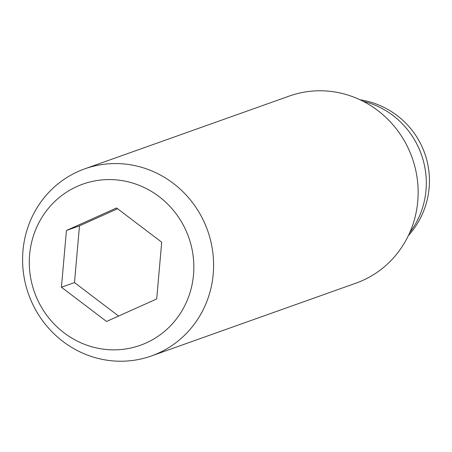 <?xml version="1.0" encoding="UTF-8"?>
<svg xmlns="http://www.w3.org/2000/svg" width="452" height="452" viewBox="0 0 452 452"><rect width="100%" height="100%" fill="white"/><g stroke="black" fill="none" stroke-linecap="round" stroke-linejoin="round"><path stroke-width="0.68" d="M204.796 223.452A99.31 95.022 -109.6 0 0 84.795 168.833A99.31 95.022 -109.6 0 0 31.391 301.337A99.31 95.022 -109.6 0 0 151.392 355.956A99.31 95.022 -109.6 0 0 204.796 223.452M186.258 231.17A85.552 81.857 -109.6 0 0 77.049 186.461A85.552 81.857 -109.6 0 0 36.878 298.263A85.552 81.857 -109.6 0 0 146.081 342.972A85.552 81.857 -109.6 0 0 186.258 231.17M151.392 355.956L355.927 283.167A99.31 95.022 -109.6 0 0 409.337 150.663A99.31 95.022 -109.6 0 0 289.337 96.044L84.795 168.833M66.433 230.486L116.571 207.965L161.703 242.199L156.697 298.953L106.559 321.468L61.427 287.235L66.433 230.486L79.49 225.836L74.484 282.59L118.61 316.061M61.427 287.235L74.484 282.59M117.576 208.728L79.49 225.836M363.154 101.304A81.953 78.411 70.4 0 1 419.038 148.623A81.953 78.411 70.4 0 1 409.823 232.452M408.371 235.622A81.953 81.953 0 0 0 360.024 99.768"/></g></svg>
